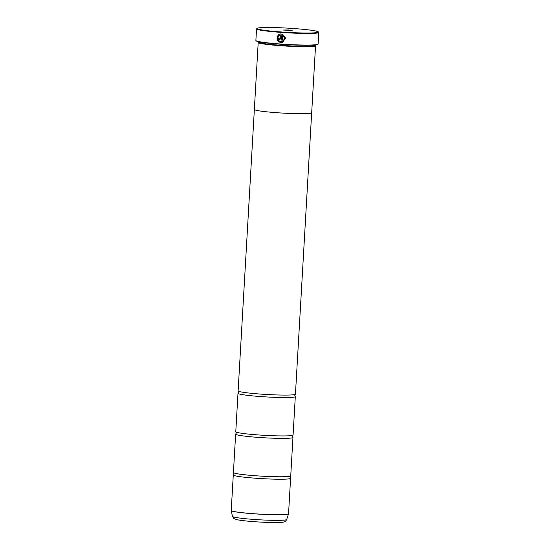 <?xml version="1.0" encoding="UTF-8"?>
<svg xmlns="http://www.w3.org/2000/svg" width="550" height="550" viewBox="0 0 550 550"><rect width="100%" height="100%" fill="white"/><g stroke="black" fill="none" stroke-linecap="round" stroke-linejoin="round"><path stroke-width="0.82" d="M311.664 112.833L295.446 394.164A28.703 1.98 -176.7 0 1 295.336 394.322L294.8 395.361L295.212 396.447A28.703 1.98 -176.7 0 1 295.302 396.619L293.088 435.009A28.703 1.98 -176.7 0 1 292.985 435.167L292.449 436.198L292.861 437.291A28.703 1.98 -176.7 0 1 292.951 437.456L290.737 475.846A28.703 1.98 -176.7 0 1 290.627 476.004L290.091 477.043L290.503 478.129A28.703 1.98 -176.7 0 1 290.593 478.301A28.703 1.98 -176.7 0 1 256.348 478.273A28.703 1.98 -176.7 0 1 233.282 474.994A28.703 1.98 -176.7 0 1 233.386 474.836L233.922 473.804L233.509 472.711A28.703 1.98 -176.7 0 1 233.42 472.546L235.634 434.156A28.703 1.98 -176.7 0 1 235.744 433.998L236.28 432.96L235.867 431.874A28.703 1.98 -176.7 0 1 235.778 431.702L237.992 393.312A28.703 1.98 -176.7 0 1 238.095 393.154L238.631 392.123L238.219 391.029A28.703 1.98 -176.7 0 1 238.129 390.864L254.354 109.526M292.951 437.456A28.703 1.98 -176.7 0 1 258.706 437.429A28.703 1.98 -176.7 0 1 235.634 434.156M295.302 396.619A28.703 1.98 -176.7 0 1 261.058 396.591A28.703 1.98 -176.7 0 1 237.992 393.312M282.494 42.515L281.009 42.673C277.069 41.394 276.1 38.919 278.107 35.241C276.086 38.919 277.056 41.394 280.995 42.68L282.487 42.522L285.629 38.026L281.93 33.935L281.579 40.068A31.164 2.152 3.3 0 0 282.446 40.129L282.734 35.111L284.742 38.576L282.239 41.669L281.043 41.8C277.922 40.81 277.131 38.851 278.657 35.922L278.094 35.248M279.476 39.036L279.07 38.562A31.164 2.152 -176.7 0 1 278.224 38.493L279.421 39.916L280.789 38.686L281.064 33.873L280.019 34.038L278.726 34.671L279.297 35.344L280.143 34.925L279.929 38.624L279.476 39.036L279.943 38.624L280.143 34.925M281.689 32.003A30.752 2.124 3.3 0 0 318.312 31.879A30.752 2.124 3.3 0 0 293.666 28.517A30.752 2.124 3.3 0 0 257.056 28.346A30.752 2.124 3.3 0 0 281.689 32.003M318.312 31.879L318.697 32.306A31.164 2.152 -176.7 0 1 318.766 32.464A31.164 2.152 -176.7 0 1 281.586 32.429A31.164 2.152 -176.7 0 1 256.541 28.875A31.164 2.152 -176.7 0 1 256.623 28.731L257.056 28.346M288.571 29.996L283.099 30.016L292.249 30.546L288.571 29.996M318.017 44.206L317.756 44.433A30.917 2.131 -176.7 0 1 280.947 44.261A30.917 2.131 -176.7 0 1 256.169 40.886L255.936 40.624A31.164 2.152 3.3 0 0 280.913 44.034A31.164 2.152 3.3 0 0 318.017 44.206A31.164 2.152 3.3 0 0 318.099 44.062L318.766 32.464M315.178 44.997L315.157 45.368A28.304 1.952 -176.7 0 1 281.387 45.341A28.304 1.952 -176.7 0 1 258.637 42.109L258.658 41.738M315.164 45.299L315.487 45.657A28.717 1.98 -176.7 0 1 315.542 45.801A28.717 1.98 -176.7 0 1 281.284 45.774A28.717 1.98 -176.7 0 1 258.204 42.494A28.717 1.98 -176.7 0 1 258.28 42.357L258.644 42.041M290.627 476.004A28.703 1.98 -176.7 0 1 256.493 475.819A28.703 1.98 -176.7 0 1 233.509 472.711M258.204 42.494L254.347 109.471A28.717 1.98 3.3 0 0 277.42 112.75A28.717 1.98 3.3 0 0 311.685 112.777L315.542 45.801M292.985 435.167A28.703 1.98 -176.7 0 1 258.844 434.981A28.703 1.98 -176.7 0 1 235.867 431.874M295.336 394.322A28.703 1.98 -176.7 0 1 261.202 394.137A28.703 1.98 -176.7 0 1 238.219 391.029M256.541 28.875L255.874 40.473A31.164 2.152 3.3 0 0 255.936 40.624M279.317 35.337L278.747 34.664L280.019 34.038M279.441 39.909L278.238 38.493M279.489 39.029L279.943 38.624M282.446 40.123A31.164 2.152 -176.7 0 1 281.593 40.068L281.579 40.068M281.593 40.068L281.944 33.935M282.253 41.669L284.756 38.576L282.734 35.111M233.282 474.994L231.234 510.489A28.703 1.98 3.3 0 0 254.299 513.769A28.703 1.98 3.3 0 0 288.551 513.796L288.53 513.899A28.696 1.98 -176.7 0 1 254.299 513.831A28.696 1.98 -176.7 0 1 231.241 510.592A28.696 1.98 -176.7 0 1 231.241 510.544M288.537 513.844A28.696 1.98 -176.7 0 1 288.53 513.899L286.667 519.523C285.725 521.201 284.797 522.005 283.889 521.936C284.274 522.514 270.318 522.906 254.705 521.709C243.843 520.905 238.549 520.094 236.686 519.626L233.936 518.595L232.444 516.395A27.156 1.877 3.3 0 0 254.272 519.461A27.156 1.877 3.3 0 0 286.667 519.523M288.551 513.796L290.593 478.301M232.444 516.395L231.234 510.489"/></g></svg>
